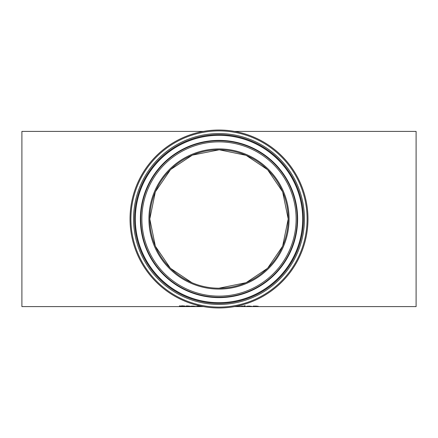 <?xml version="1.0" encoding="UTF-8"?>
<svg xmlns="http://www.w3.org/2000/svg" width="438" height="438" viewBox="0 0 438 438"><rect width="100%" height="100%" fill="white"/><g stroke="black" fill="none" stroke-linecap="round" stroke-linejoin="round"><path stroke-width="0.66" d="M191.143 306.25L190.557 306.222M195.572 306.545L190.021 306.397L193.059 306.085L195.693 306.403L191.143 306.157M191.143 306.403L195.572 306.49M191.685 306.228L194.614 306.337L191.685 306.118M197.483 306.25L196.897 306.222M200.954 306.337L197.483 306.337L200.954 306.129M202.028 306.337L197.483 306.157M197.483 306.403L201.913 306.49M201.913 306.545L196.361 306.397L201.305 306.162M184.13 306.452L179.454 306.124L182.4 305.823L185.006 306.063L180.664 306.107L185.345 306.441L179.388 306.54L184.13 306.299M180.018 306.272L179.454 305.828M180.664 306.02L180.018 305.981M187.623 306.266L186.517 306.178L186.517 305.883L189.659 306.107L187.623 306.2L187.782 306.507L189.659 306.518M189.659 306.556L186.517 306.474L185.772 306.2L186.517 306.107M237.878 305.948L237.002 306.272L238.644 306.43L237.735 306.299M237.735 306.534L234.806 306.556M234.812 306.523L237.429 306.436L236.038 306.326M236.525 306.211L237.018 306.102M240.823 306.266L243.145 306.107M243.145 306.222L239.712 306.556L239.712 306.107M245.187 306.107L245.187 306.556L244.081 306.556L244.081 306.107L245.187 306.107M245.187 306.266L244.081 306.107M244.01 305.981L245.264 305.834L244.01 305.834M247.481 306.25L246.895 306.222M251.91 306.545L246.359 306.397L249.397 306.085L252.031 306.403L247.481 306.157M247.481 306.403L251.91 306.49M248.017 306.228L250.952 306.337L248.017 306.118M257.205 306.556L255.962 306.195L253.153 306.556L253.153 306.107L256.257 306.085L258.316 306.321L257.205 306.556L257.205 306.266L258.267 306.266M253.153 306.107L254.259 306.107M203.435 306.6L21.9 306.6L21.9 131.4L203.435 131.4M234.565 306.6L416.1 306.6L416.1 131.4L234.565 131.4M288.204 219A69.204 69.204 0 0 1 184.398 278.935A69.204 69.204 0 0 1 184.398 159.065A69.204 69.204 0 0 1 288.204 219A69.204 69.204 0 0 0 184.398 159.065A69.204 69.204 0 0 0 184.398 278.935A69.204 69.204 0 0 0 288.204 219A69.204 69.204 0 0 1 184.398 278.935A69.204 69.204 0 0 1 184.398 159.065A69.204 69.204 0 0 1 288.204 219A69.204 69.204 0 0 1 219 288.204L246.096 282.68L267.585 268.28L282.641 246.189L288.204 219L282.641 191.811L267.585 169.72L246.107 155.326L219.263 149.796L192.364 155.129L170.585 169.55L155.359 191.811L149.796 219L155.359 246.189L170.415 268.28L191.893 282.674M307.974 219A88.974 88.974 0 0 0 174.516 141.95A88.974 88.974 0 0 0 174.516 296.05A88.974 88.974 0 0 0 307.974 219M289.08 219A70.08 70.08 0 0 0 183.96 158.31A70.08 70.08 0 0 0 183.96 279.69A70.08 70.08 0 0 0 289.08 219M296.126 219A77.126 77.126 0 0 1 180.44 285.795A77.126 77.126 0 0 1 180.44 152.205A77.126 77.126 0 0 1 296.126 219M307.098 219A88.098 88.098 0 0 1 174.954 295.294A88.098 88.098 0 0 1 174.954 142.706A88.098 88.098 0 0 1 307.098 219M304.443 219A85.443 85.443 0 0 0 176.279 145.005A85.443 85.443 0 0 0 176.279 292.995A85.443 85.443 0 0 0 304.443 219M297.221 219A78.221 78.221 0 0 0 179.887 151.258A78.221 78.221 0 0 0 179.887 286.742A78.221 78.221 0 0 0 297.221 219M297.626 219A78.626 78.626 0 0 0 179.689 150.907A78.626 78.626 0 0 0 179.689 287.093A78.626 78.626 0 0 0 297.626 219M303.397 219A84.397 84.397 0 0 1 176.804 292.086A84.397 84.397 0 0 1 176.804 145.914A84.397 84.397 0 0 1 303.397 219M302.674 219A83.674 83.674 0 0 0 177.166 146.538A83.674 83.674 0 0 0 177.166 291.462A83.674 83.674 0 0 0 302.674 219"/></g></svg>
